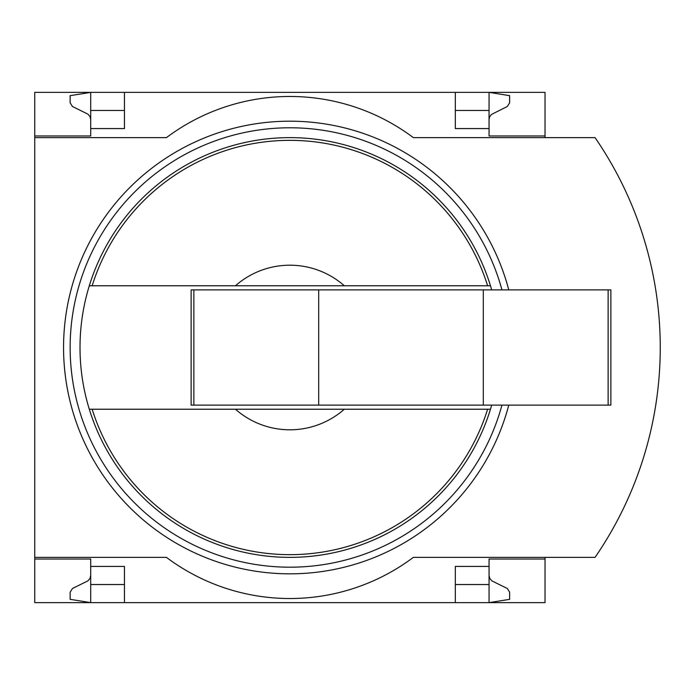 <?xml version="1.0" encoding="UTF-8"?>
<svg xmlns="http://www.w3.org/2000/svg" width="695" height="695" viewBox="0 0 695 695"><rect width="100%" height="100%" fill="white"/><g stroke="black" fill="none" stroke-linecap="round" stroke-linejoin="round"><path stroke-width="1.04" d="M124.457 584.53L90.715 584.53L90.715 602.635L34.75 602.635L34.75 557.373L166.435 557.373A205.755 205.755 0 0 0 413.343 557.373L595.05 557.373A370.365 370.365 0 0 0 595.05 137.627L413.343 137.627A205.755 205.755 0 0 0 166.435 137.627L34.75 137.627L34.75 92.365L90.715 92.365L90.715 128.575L124.457 128.575L124.457 92.365L90.715 92.365L70.143 95.658L70.143 102.799L72.454 106.5L87.918 114.136L89.976 116.491L90.715 119.523M34.75 137.627L34.75 557.373M491.695 289.885A209.873 209.873 0 0 0 490.479 285.775L235.449 285.775A82.305 82.305 0 0 1 344.329 285.775L490.479 285.775A209.873 209.873 0 0 0 89.299 285.775L235.449 285.775L89.299 285.775A209.873 209.873 0 0 0 89.299 409.225L235.449 409.225A82.305 82.305 0 0 0 344.329 409.225L89.299 409.225A209.873 209.873 0 0 0 491.695 405.115M545.028 137.627L545.028 135.985L489.063 135.985L489.063 92.365L124.457 92.365M455.321 92.365L455.321 128.575L489.063 128.575M34.75 135.985L90.715 135.985L90.715 128.575M489.063 110.47L455.321 110.47M124.457 110.47L90.715 110.47M489.063 119.523L489.575 116.96L491.434 114.458L507.324 106.5L509.635 102.799L509.635 95.658L489.063 92.365L545.028 92.365L545.028 135.985M545.028 559.015L489.063 559.015L489.063 602.635L545.028 602.635L545.028 557.373M489.063 566.425L455.321 566.425L455.321 602.635L124.457 602.635L124.457 566.425L90.715 566.425L90.715 559.015L34.75 559.015M90.715 584.53L90.715 566.425M489.063 584.53L455.321 584.53M489.063 575.477L489.801 578.509L491.851 580.864L507.324 588.5L509.635 592.201L509.635 599.342L489.063 602.635L455.321 602.635M124.457 602.635L90.715 602.635L70.143 599.342L70.143 592.201L72.454 588.5L87.918 580.864L89.976 578.509L90.715 575.477M344.329 409.225L490.479 409.225L344.329 409.225M193.862 289.885L191.125 289.885L191.125 405.115L193.862 405.115L193.862 289.885L610.87 289.885L610.87 405.115L483.303 405.115L483.303 289.885M483.303 405.115L318.692 405.115L318.692 289.885M318.692 405.115L193.862 405.115M508.766 405.115A226.335 226.335 0 0 1 251.243 570.508A226.335 226.335 0 0 1 64.392 328.11A226.335 226.335 0 0 1 508.766 289.885M501.946 405.115A219.75 219.75 0 0 1 71.003 328.092A219.75 219.75 0 0 1 501.946 289.885M92.157 285.775A207.136 207.136 0 0 1 487.621 285.775M487.621 409.225A207.136 207.136 0 0 1 92.157 409.225M608.134 405.115L608.134 289.885"/></g></svg>
